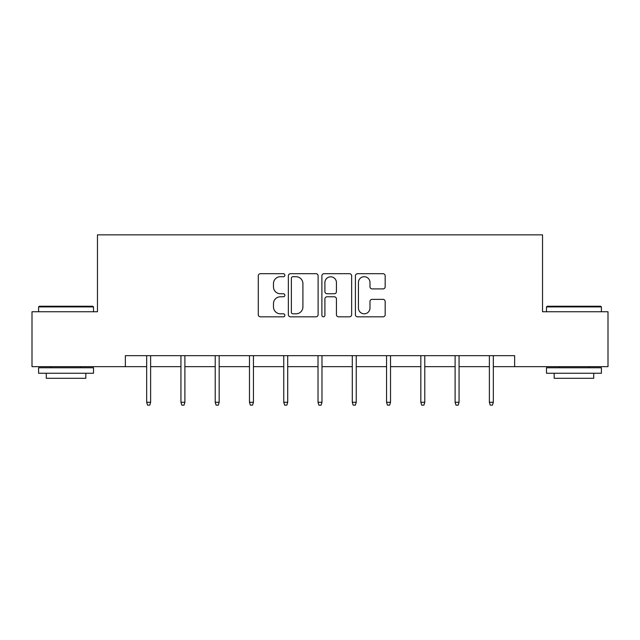 <?xml version="1.0" encoding="UTF-8"?>
<svg xmlns="http://www.w3.org/2000/svg" width="640" height="640" viewBox="0 0 640 640"><rect width="100%" height="100%" fill="white"/><g stroke="black" fill="none" stroke-linecap="round" stroke-linejoin="round"><path stroke-width="0.96" d="M284.856 275.208A1.512 1.512 0 0 0 283.344 273.704L260.432 273.704A2.16 2.16 0 0 0 258.272 275.856L258.272 314.672A2.16 2.16 0 0 0 260.432 316.824L283.344 316.824A1.512 1.512 0 0 0 284.856 315.32A1.512 1.512 0 0 0 283.344 313.808L280.376 313.808A6.904 6.904 0 0 1 273.48 306.912L273.48 303.672A6.904 6.904 0 0 1 280.376 296.776L283.344 296.776A1.512 1.512 0 0 0 284.856 295.264A1.512 1.512 0 0 0 283.344 293.752L280.376 293.752A6.904 6.904 0 0 1 273.48 286.856L273.48 283.624A6.904 6.904 0 0 1 280.376 276.72L283.344 276.72A1.512 1.512 0 0 0 284.856 275.208M383.016 288.904A2.16 2.16 0 0 0 385.176 286.744L385.176 275.856A2.16 2.16 0 0 0 383.016 273.704L357.576 273.704A2.16 2.16 0 0 0 355.416 275.856L355.416 314.672A2.16 2.16 0 0 0 357.576 316.824L383.016 316.824A2.16 2.16 0 0 0 385.176 314.672L385.176 301.52A2.16 2.16 0 0 0 383.016 299.36L372.128 299.36A2.16 2.16 0 0 0 369.976 301.52L369.976 308.04A5.768 5.768 0 0 1 364.208 313.808A5.768 5.768 0 0 1 358.44 308.04L358.44 282.488A5.768 5.768 0 0 1 364.208 276.72A5.768 5.768 0 0 1 369.976 282.488L369.976 286.744A2.16 2.16 0 0 0 372.128 288.904L383.016 288.904M125.36 366.656L32 366.656L32 311.744L97.464 311.744L97.464 234.856L542.536 234.856L542.536 311.744L608 311.744L608 366.656L514.64 366.656L514.64 355.672L125.36 355.672L125.36 366.656L146.672 366.656M318.112 275.856A2.16 2.16 0 0 0 315.96 273.704L290.512 273.704A2.16 2.16 0 0 0 288.36 275.856L288.36 314.672A2.16 2.16 0 0 0 290.512 316.824L315.96 316.824A2.16 2.16 0 0 0 318.112 314.672L318.112 275.856M324.04 273.704L349.488 273.704A2.16 2.16 0 0 1 351.64 275.856L351.64 314.672A2.16 2.16 0 0 1 349.488 316.824L338.6 316.824A2.16 2.16 0 0 1 336.44 314.672L336.44 298.928A2.16 2.16 0 0 0 334.288 296.776L327.064 296.776A2.16 2.16 0 0 0 324.904 298.928L324.904 315.32A1.512 1.512 0 0 1 323.4 316.824A1.512 1.512 0 0 1 321.888 315.32L321.888 275.856A2.16 2.16 0 0 1 324.04 273.704M150.624 366.656L180.944 366.656M184.896 366.656L215.216 366.656M219.168 366.656L249.48 366.656M253.44 366.656L283.752 366.656M287.704 366.656L318.024 366.656M321.976 366.656L352.296 366.656M356.248 366.656L386.56 366.656M390.52 366.656L420.832 366.656M424.784 366.656L455.104 366.656M459.056 366.656L489.376 366.656M493.328 366.656L514.64 366.656M292.888 276.72A1.512 1.512 0 0 0 291.376 278.232L291.376 312.296A1.512 1.512 0 0 0 292.888 313.808L296.008 313.808A6.904 6.904 0 0 0 302.912 306.912L302.912 283.624A6.904 6.904 0 0 0 296.008 276.72L292.888 276.72M336.44 282.592A5.768 5.768 0 0 0 330.672 276.824A5.768 5.768 0 0 0 324.904 282.592L324.904 291.6A2.16 2.16 0 0 0 327.064 293.752L334.288 293.752A2.16 2.16 0 0 0 336.44 291.6L336.44 282.592M146.672 402.288L147.552 405.144L149.752 405.144L150.624 402.288L146.672 402.288L146.672 355.672M150.624 402.288L150.624 355.672M39.248 306.248L92.848 306.248L93.512 306.904L38.592 306.904L39.248 306.248M66.048 373.248L38.592 373.248L38.592 367.76L93.512 367.76L93.512 373.248L66.048 373.248M85.824 373.248L85.824 378.304L46.28 378.304L46.28 373.248M547.152 306.248L600.752 306.248L601.408 306.904L546.488 306.904L547.152 306.248M573.952 373.248L546.488 373.248L546.488 367.76L601.408 367.76L601.408 373.248L573.952 373.248M593.72 373.248L593.72 378.304L554.176 378.304L554.176 373.248M180.944 402.288L181.824 405.144L184.016 405.144L184.896 402.288L180.944 402.288L180.944 355.672M184.896 402.288L184.896 355.672M215.216 402.288L216.088 405.144L218.288 405.144L219.168 402.288L215.216 402.288L215.216 355.672M219.168 402.288L219.168 355.672M249.48 402.288L250.36 405.144L252.56 405.144L253.44 402.288L249.48 402.288L249.48 355.672M253.44 402.288L253.44 355.672M283.752 402.288L284.632 405.144L286.832 405.144L287.704 402.288L283.752 402.288L283.752 355.672M287.704 402.288L287.704 355.672M318.024 402.288L318.904 405.144L321.096 405.144L321.976 402.288L318.024 402.288L318.024 355.672M321.976 402.288L321.976 355.672M352.296 402.288L353.168 405.144L355.368 405.144L356.248 402.288L352.296 402.288L352.296 355.672M356.248 402.288L356.248 355.672M386.56 402.288L387.44 405.144L389.64 405.144L390.52 402.288L386.56 402.288L386.56 355.672M390.52 402.288L390.52 355.672M420.832 402.288L421.712 405.144L423.912 405.144L424.784 402.288L420.832 402.288L420.832 355.672M424.784 402.288L424.784 355.672M455.104 402.288L455.984 405.144L458.176 405.144L459.056 402.288L455.104 402.288L455.104 355.672M459.056 402.288L459.056 355.672M489.376 402.288L490.248 405.144L492.448 405.144L493.328 402.288L489.376 402.288L489.376 355.672M493.328 402.288L493.328 355.672M38.592 311.744L38.592 306.904M51.112 367.76L51.112 366.656M80.992 367.76L80.992 366.656M93.512 311.744L93.512 306.904M546.488 311.744L546.488 306.904M559.008 367.76L559.008 366.656M588.888 367.76L588.888 366.656M601.408 311.744L601.408 306.904"/></g></svg>

